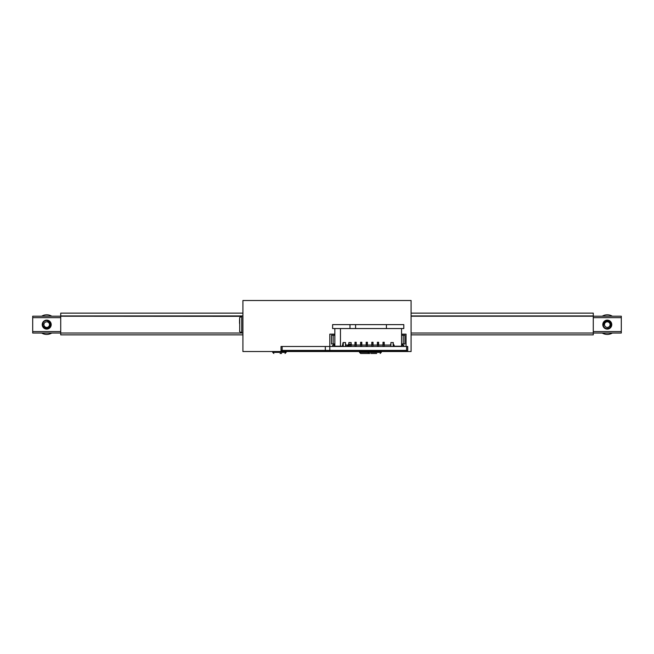 <?xml version="1.0" encoding="UTF-8"?>
<svg xmlns="http://www.w3.org/2000/svg" width="654" height="654" viewBox="0 0 654 654"><rect width="100%" height="100%" fill="white"/><g stroke="black" fill="none" stroke-linecap="round" stroke-linejoin="round"><path stroke-width="0.98" d="M334.848 334.145L329.804 334.145L329.804 346.481L281.032 346.481L281.032 351.525L242.912 351.525L242.912 300.513L411.088 300.513L411.088 351.525L407.164 351.525L407.164 350.961L281.032 350.961M406.044 346.481L406.044 334.145L401.556 334.145M407.72 351.525L407.72 346.481L329.804 346.481L329.804 350.405L282.152 350.405L282.152 346.481L329.804 346.481M42.232 324.621A4.488 4.488 0 0 1 49.066 320.795A4.488 4.488 0 0 1 46.614 329.101A4.488 4.488 0 0 1 42.232 324.621M602.8 324.621A4.488 4.488 0 0 1 605.669 320.435A4.488 4.488 0 0 1 611.768 324.621A4.488 4.488 0 0 1 607.288 329.101A4.488 4.488 0 0 1 602.8 324.621M593.268 331.57L621.3 331.57L621.3 333.025L411.088 333.025M241.735 332.927L239.707 331.66L239.707 317.582L241.735 316.315L241.735 332.927L242.912 333.025L32.7 333.025L32.7 331.57L60.732 331.57M60.732 317.664L32.7 317.664L32.7 316.209L60.732 316.209L60.732 334.873L242.912 334.873M411.088 334.873L593.268 334.873L593.268 316.209L621.3 316.209L621.3 331.57M32.7 317.664L32.7 331.57M621.3 317.664L593.268 317.664M593.268 316.209L411.088 316.209M241.735 316.315L60.732 316.209M42.575 326.354C46.262 330.335 49.14 329.812 51.192 324.793C49.541 319.626 46.712 318.882 42.731 322.561C42.044 327.948 44.292 329.812 49.459 328.161C52.353 323.575 51.11 320.934 45.723 320.247C41.668 322.373 41.21 325.103 44.366 328.439C49.679 329.526 51.715 327.433 50.456 322.152C46.099 318.915 43.377 319.953 42.281 325.275C44.864 330.041 47.775 330.254 51.012 325.896C50.685 320.485 48.134 319.062 43.36 321.637C41.366 326.689 43.074 329.052 48.494 328.733C52.091 325.888 52.034 323.117 48.322 320.427C42.894 320.346 41.284 322.774 43.491 327.736C47.423 330.098 49.99 329.068 51.2 324.646C49.369 319.536 46.524 318.882 42.657 322.7C42.158 328.104 44.464 329.894 49.581 328.071C52.312 323.387 50.979 320.787 45.576 320.28C41.594 322.545 41.227 325.291 44.497 328.512C49.843 329.42 51.805 327.262 50.374 322.021C45.911 318.939 43.221 320.068 42.306 325.422C45.044 330.106 47.963 330.213 51.053 325.757C50.546 320.354 47.946 319.021 43.262 321.752C41.439 326.869 43.229 329.175 48.633 328.668C52.132 325.708 51.977 322.945 48.175 320.378C42.755 320.476 41.227 322.962 43.597 327.842C47.603 330.074 50.137 328.954 51.2 324.49C49.197 319.446 46.328 318.899 42.6 322.839C42.281 328.251 44.644 329.968 49.688 327.973C52.271 323.199 50.849 320.648 45.437 320.321C41.079 323.558 41.284 326.469 46.058 329.052C51.372 327.956 52.418 325.234 49.181 320.877C43.9 319.618 41.807 321.654 42.894 326.967C46.696 330.254 49.467 329.542 51.192 324.817C50.857 322.806 49.704 321.621 47.734 321.269A3.507 3.507 0 0 1 50.056 325.676C47.75 329.175 45.355 329.199 42.878 325.766C42.665 321.343 44.725 319.683 49.066 320.795L46.295 320.149L43.589 321.4L42.265 324.057L42.894 326.967L45.208 328.839L48.183 328.856L50.513 327L51.192 324.817M44.145 323.493A2.804 2.804 0 0 0 45.723 327.237A2.804 2.804 0 0 0 49.385 325.463A2.804 2.804 0 0 0 47.701 321.997A2.804 2.804 0 0 0 44.145 323.493M610.534 327.711C612.7 322.733 611.073 320.313 605.645 320.444C601.582 324.041 602.032 326.918 607.01 329.093C612.209 327.556 613.019 324.752 609.43 320.681C604.059 319.871 602.146 322.079 603.675 327.278C607.264 330.139 609.945 329.461 611.727 325.234C610.591 319.929 607.852 318.915 603.519 322.177C602.309 327.474 604.361 329.551 609.667 328.414C613.002 324.131 612.021 321.384 606.732 320.166C601.901 322.643 601.623 325.545 605.906 328.888C611.327 328.684 612.806 326.166 610.337 321.335C606.291 319.185 603.781 320.346 602.808 324.834C604.909 329.837 607.779 330.327 611.433 326.321C612.021 321.768 610.043 319.831 605.506 320.501C601.566 324.229 602.113 327.098 607.157 329.101C612.308 327.384 613.019 324.556 609.299 320.607C603.904 319.986 602.064 322.25 603.773 327.401C607.443 330.139 610.108 329.371 611.743 325.087C610.427 319.822 607.664 318.899 603.446 322.308C602.408 327.638 604.525 329.649 609.79 328.333C612.978 323.943 611.907 321.228 606.585 320.19C601.835 322.823 601.664 325.733 606.054 328.929C611.465 328.545 612.855 325.978 610.231 321.237C606.111 319.217 603.634 320.468 602.816 324.981C605.081 329.91 607.975 330.311 611.49 326.174C611.923 321.613 609.88 319.741 605.375 320.566C601.557 324.417 602.203 327.27 607.304 329.101C612.397 327.221 613.019 324.368 609.16 320.542C603.748 320.1 601.991 322.422 603.863 327.515C608.58 330.205 611.163 328.848 611.613 323.436C608.473 319.005 605.555 319.152 602.865 323.861C603.838 329.199 606.544 330.303 610.975 327.172C612.455 322.365 610.689 320.125 605.669 320.435C603.961 321.547 603.34 323.084 603.806 325.03A3.507 3.507 0 0 1 606.912 321.13C611.04 321.842 612.03 324.016 609.88 327.67C605.915 329.641 603.568 328.422 602.841 324L603.364 326.796L605.588 328.766L608.563 328.913L610.975 327.172L611.76 324.302L610.574 321.572L607.942 320.182L605.669 320.435M607.288 327.417A2.804 2.804 0 0 0 610.084 324.466A2.804 2.804 0 0 0 606.986 321.833A2.804 2.804 0 0 0 604.484 324.768A2.804 2.804 0 0 0 607.288 327.417M242.912 313.127L60.732 313.127L60.732 315.931L242.912 315.931M411.088 315.931L593.268 315.931L593.268 313.127L411.088 313.127M602.236 333.025A9.81 9.81 0 0 0 612.34 333.025M612.34 316.209A9.81 9.81 0 0 0 602.236 316.209M41.66 333.025A9.81 9.81 0 0 0 51.764 333.025M51.764 316.209A9.81 9.81 0 0 0 41.66 316.209M394.125 345.361L393.144 345.361L393.733 345.361L393.733 346.481L394.125 345.361M402.954 344.772L402.954 343.93L402.954 344.772L401.556 344.772L402.954 344.772M403.24 335.24L401.556 335.24L404.916 335.24L404.916 343.93L403.24 343.93L403.24 335.24L404.916 335.24L404.916 343.93L403.24 343.93L403.24 335.24M401.556 343.93L403.24 343.93L401.556 343.93M403.796 346.481L403.796 345.361L401.556 345.361L403.796 345.361L403.796 346.481M347.879 345.132L348.86 345.132M393.144 345.132L394.125 345.132L393.144 345.132M334.848 345.361L332.608 345.361L332.608 346.481M334.848 335.24L333.164 335.24L333.164 343.93L334.848 343.93M333.164 343.93L331.488 343.93L331.488 335.24L333.164 335.24M333.45 343.93L333.45 344.772L334.848 344.772M401.556 346.203L401.556 328.545L401.556 346.203L394.125 346.203L394.125 345.075L393.144 345.075L394.125 345.075L393.291 344.241L394.125 345.075L394.125 346.203L401.556 346.203M343.26 346.203L340.456 346.203L340.456 328.545M334.848 328.545L334.848 346.203L342.279 346.203L343.113 342.557L345.525 342.557L345.525 344.241L346.367 345.075L348.86 345.075L347.879 345.075L347.879 346.203L345.5 346.203M347.879 345.075L348.721 344.241L348.86 342.557L348.86 346.481M348.86 342.557L351.133 342.557L351.133 344.241L351.975 345.075L354.19 345.075A0.785 0.785 0 0 0 354.975 344.29L354.975 342.279L354.975 344.29A0.785 0.785 0 0 1 354.19 345.075L351.975 345.075M356.209 342.279L354.975 342.279L356.209 342.279L356.209 344.29A0.785 0.785 0 0 0 356.994 345.075L359.79 345.075A0.785 0.785 0 0 0 360.575 344.29L360.575 342.279L360.575 344.29A0.785 0.785 0 0 1 359.79 345.075L356.994 345.075A0.785 0.785 0 0 1 356.209 344.29L356.209 342.279M361.809 342.279L360.575 342.279L361.809 342.279L361.809 344.29A0.785 0.785 0 0 0 362.594 345.075L365.398 345.075A0.785 0.785 0 0 0 366.183 344.29L366.183 342.279L366.183 344.29A0.785 0.785 0 0 1 365.398 345.075L362.594 345.075A0.785 0.785 0 0 1 361.809 344.29L361.809 342.279M367.417 342.279L366.183 342.279L367.417 342.279L367.417 344.29A0.785 0.785 0 0 0 368.202 345.075L371.006 345.075A0.785 0.785 0 0 0 371.791 344.29L371.791 342.279L371.791 344.29A0.785 0.785 0 0 1 371.006 345.075L368.202 345.075A0.785 0.785 0 0 1 367.417 344.29L367.417 342.279M373.025 342.279L371.791 342.279L373.025 342.279L373.025 344.29A0.785 0.785 0 0 0 373.81 345.075L376.614 345.075A0.785 0.785 0 0 0 377.399 344.29L377.399 342.279L377.399 344.29A0.785 0.785 0 0 1 376.614 345.075L373.81 345.075A0.785 0.785 0 0 1 373.025 344.29L373.025 342.279M378.625 342.279L377.399 342.279L378.625 342.279L378.625 344.29A0.785 0.785 0 0 0 379.41 345.075L382.214 345.075A0.785 0.785 0 0 0 382.999 344.29L382.999 342.279L382.999 344.29A0.785 0.785 0 0 1 382.214 345.075L379.41 345.075A0.785 0.785 0 0 1 378.625 344.29L378.625 342.279M384.233 342.279L382.999 342.279L384.233 342.279L384.233 344.29A0.785 0.785 0 0 0 385.018 345.075L390.037 345.075L390.879 344.241L390.904 342.557L390.904 346.481L390.904 342.557L393.291 342.557L393.144 346.481L393.144 342.557L390.904 342.557L390.879 344.241L390.037 345.075L390.904 345.075L385.018 345.075A0.785 0.785 0 0 1 384.233 344.29L384.233 342.279M351.108 342.557L351.108 346.481M349.98 324.621L386.424 324.621L386.424 328.545L403.796 328.545L403.796 324.621L386.424 324.621L403.796 324.621L403.796 328.545L355.588 328.545L355.588 324.621L386.424 324.621L386.424 328.545L332.608 328.545L332.608 324.621L349.98 324.621L349.98 328.545M356.152 342.557L355.032 342.279L355.032 344.241L355.032 342.557L356.152 342.557L356.152 344.241L355.032 344.241L355.032 346.481L355.032 344.241L356.152 344.241L356.152 342.557M356.152 346.481L356.152 344.241L356.152 346.481M384.176 342.557L383.056 342.279L383.056 344.241L383.056 342.557L384.176 342.557L384.176 344.241L383.056 344.241L383.056 346.481L383.056 344.241L384.176 344.241L384.176 342.557M384.176 346.481L384.176 344.241L384.176 346.481M378.576 342.557L377.448 342.279L377.448 344.241L377.448 342.557L378.576 342.557L378.576 344.241L377.448 344.241L377.448 346.481L377.448 344.241L378.576 344.241L378.576 342.557M378.576 346.481L378.576 344.241L378.576 346.481M372.968 342.557L371.848 342.279L371.848 344.241L371.848 342.557L372.968 342.557L372.968 344.241L371.848 344.241L371.848 346.481L371.848 344.241L372.968 344.241L372.968 342.557M372.968 346.481L372.968 344.241L372.968 346.481M367.36 344.241L367.36 342.279L366.24 342.279L366.24 344.241L366.24 342.557L367.36 342.557L367.36 344.241L366.24 344.241L366.24 346.481L366.24 344.241L367.36 344.241L367.36 346.481L367.36 344.241M361.752 344.241L361.752 342.279L360.632 342.279L360.632 344.241L360.632 342.557L361.752 342.557L361.752 344.241L360.632 344.241L360.632 346.481L360.632 344.241L361.752 344.241L361.752 346.481L361.752 344.241M350.601 342.557L349.367 342.557M343.26 342.557L343.26 346.481M345.5 342.557L345.5 346.481M350.544 346.481L350.544 344.241L349.424 344.241L349.424 346.481M329.804 350.405L406.6 350.405L406.6 346.481M282.152 350.405L281.032 350.405M281.032 346.481L282.152 346.481M375.208 353.487L372.428 353.487M370.957 353.487L376.704 353.487M359.512 351.525L359.512 352.367L360.632 353.487L368.962 353.487L367.842 352.367L381.29 352.367L380.17 353.487M359.512 350.961L359.512 350.462L367.842 350.462L367.842 350.961M367.842 351.525L367.842 352.367L359.512 352.367M381.29 350.961L381.29 350.462L367.891 350.405M366.886 353.487L362.635 353.487M369.845 353.487L368.374 353.487M280.076 353.487L281.572 353.487M273.83 353.487L272.71 352.367L286.158 352.367L285.038 353.487M272.71 351.525L272.71 352.367M407.164 351.525L281.596 351.525L281.596 350.961M281.596 351.525L281.032 351.525M239.552 323.468L239.552 319.487M402.12 350.961L402.12 350.405M325.316 350.405L325.316 346.481M281.032 350.462L286.158 350.462L286.158 350.961M381.29 351.525L381.29 352.367M286.158 351.525L286.158 352.367M239.707 317.582L239.552 318.155M239.707 331.66L239.552 331.079"/></g></svg>
